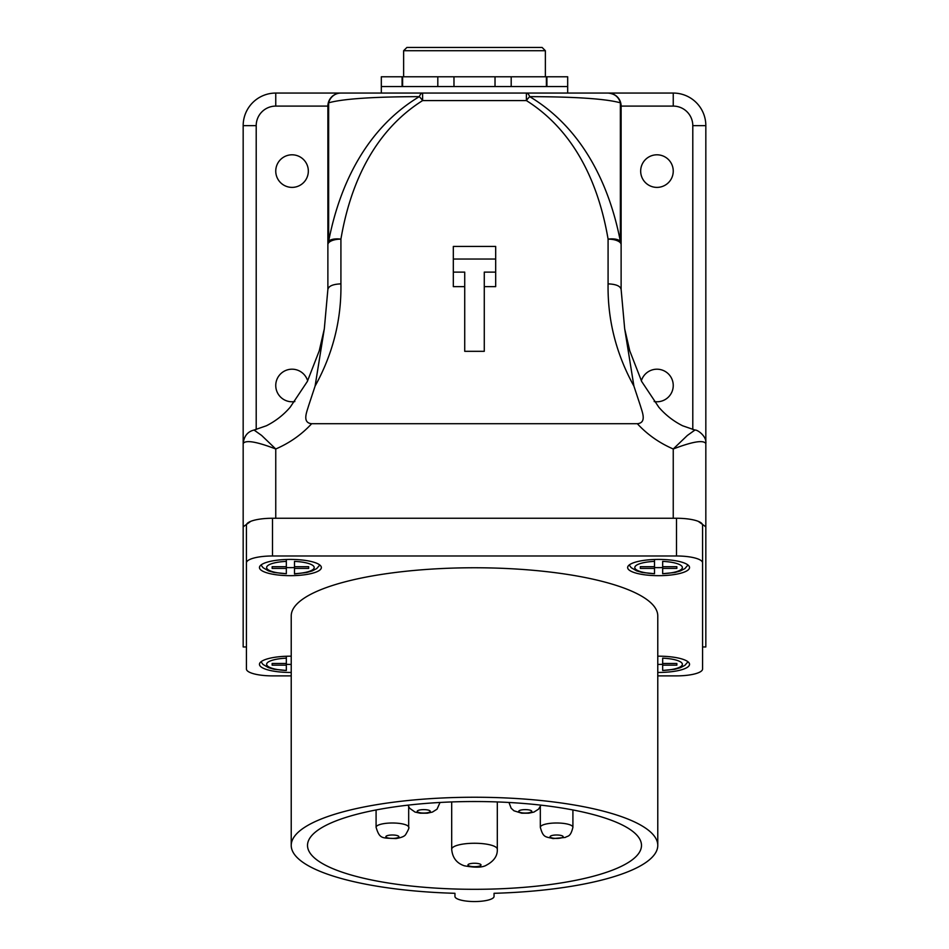 <?xml version="1.0" encoding="UTF-8"?>
<svg xmlns="http://www.w3.org/2000/svg" width="949" height="949" viewBox="0 0 949 949"><rect width="100%" height="100%" fill="white"/><g stroke="black" fill="none" stroke-linecap="round" stroke-linejoin="round"><path stroke-width="1.42" d="M662.663 567.573A30.297 7.96 -0 0 1 654.513 567.573M246.432 562.84L246.432 525.105A26.062 6.857 -0 0 1 272.493 518.261L272.493 555.984A26.062 6.857 180 0 0 246.432 562.84L246.432 669.021A26.062 6.857 180 0 0 272.493 675.878L291.224 675.878M676.507 555.984L676.507 518.261A26.062 6.857 -0 0 1 702.568 525.105L702.568 562.84A26.062 6.857 180 0 0 676.507 555.984L272.493 555.984M657.776 675.878L676.507 675.878A26.062 6.857 180 0 0 702.568 669.021L702.568 562.84M662.663 664.347A30.297 7.96 -0 0 1 657.776 664.419M294.487 567.573A30.297 7.96 -0 0 1 286.337 567.573M286.337 664.347A30.297 7.96 180 0 0 291.224 664.419M286.337 663.458L286.337 658.155A23.784 6.252 180 0 0 266.622 664.312A23.784 6.252 180 0 0 286.337 670.469L286.337 665.166L272.161 665.166L272.161 663.458L286.337 663.458L286.337 665.166M294.487 568.404L294.487 573.706A23.784 6.252 180 0 0 314.202 567.549A23.784 6.252 180 0 0 294.487 561.381L294.487 566.683L308.662 566.683L308.662 568.404L294.487 568.404L294.487 566.683M662.663 568.404L662.663 573.706A23.784 6.252 180 0 0 682.378 567.549A23.784 6.252 180 0 0 662.663 561.381L662.663 568.404L676.839 568.404L676.839 566.683L662.663 566.683M676.507 518.261L272.493 518.261M657.776 672.45A30.949 8.138 180 0 0 689.543 664.312A30.949 8.138 180 0 0 657.776 656.186M689.543 567.549A30.949 8.138 180 0 0 658.582 559.412A30.949 8.138 180 0 0 627.633 567.549A30.949 8.138 180 0 0 658.582 575.675A30.949 8.138 180 0 0 689.543 567.549M259.457 567.549A30.949 8.138 180 0 0 290.418 575.675A30.949 8.138 180 0 0 321.367 567.549A30.949 8.138 180 0 0 290.418 559.412A30.949 8.138 180 0 0 259.457 567.549M291.224 656.186A30.949 8.138 180 0 0 259.457 664.312A30.949 8.138 180 0 0 291.224 672.45M657.776 845.417L657.776 615.925A183.276 48.174 180 0 0 474.5 567.763A183.276 48.174 180 0 0 291.224 615.925L291.224 845.417A183.276 48.174 180 0 0 377.572 886.295A183.276 48.174 180 0 0 454.951 893.306L454.951 896.414A19.549 5.136 180 0 0 474.5 901.55A19.549 5.136 180 0 0 494.049 896.414L494.049 893.306A183.276 48.174 180 0 0 657.776 845.417A183.276 48.174 180 0 0 474.5 797.243A183.276 48.174 180 0 0 291.224 845.417M474.5 801.525A166.988 43.891 180 0 0 307.512 845.417A166.988 43.891 180 0 0 474.5 889.308A166.988 43.891 180 0 0 641.488 845.417A166.988 43.891 180 0 0 474.5 801.525M376.089 809.96L376.089 827.279A16.287 4.282 -0 0 1 392.388 822.997A16.287 4.282 -0 0 1 408.675 827.279L408.675 806.745M540.325 827.279C543.231 838.05 545.556 836.567 553.089 838.584L565.319 837.433C567.644 835.666 570.479 837.516 572.911 827.279A16.287 4.282 -0 0 0 556.612 822.997A16.287 4.282 -0 0 0 540.325 827.279L540.325 806.745M451.688 849.248C452.424 857.682 456.623 863.187 464.31 865.785C475.342 867.837 482.78 867.588 486.635 865.037C494.073 861.004 497.62 855.737 497.312 849.248A22.812 5.991 -0 0 0 474.5 843.258A22.812 5.991 -0 0 0 451.688 849.248L451.688 801.941M454.951 893.306L454.951 896.414M494.049 893.306L494.049 896.414M272.161 566.683L272.161 568.404L272.161 566.683L286.337 566.683L286.337 561.381A23.784 6.252 180 0 0 266.622 567.549A23.784 6.252 180 0 0 286.337 573.706L274 572.472L268.425 570.859L263.015 567.668L261.011 564.999M272.161 568.404L286.337 568.404L286.337 573.706M654.513 566.683L654.513 568.404L640.338 568.404L640.338 566.683L654.513 566.683L654.513 561.381A23.784 6.252 180 0 0 634.798 567.549A23.784 6.252 180 0 0 654.513 573.706L642.176 572.472L636.601 570.859L631.192 567.668L629.187 564.999M654.513 568.404L654.513 573.706M662.663 665.166L662.663 670.469A23.784 6.252 180 0 0 682.378 664.312A23.784 6.252 180 0 0 662.663 658.155L662.663 665.166L676.839 665.166L676.839 663.458L662.663 663.458M687.989 661.773L684.87 665.356L680.421 667.693L674.834 669.27L662.663 670.469M676.839 663.458L676.839 665.166M640.338 566.683L640.338 568.404M654.513 559.483L654.513 561.381M676.839 566.683L676.839 568.404M687.989 564.999L684.87 568.593L680.421 570.918L674.834 572.508L662.663 573.706M286.337 566.683L286.337 568.404M286.337 559.483L286.337 561.381M308.662 566.683L308.662 568.404M286.337 670.469L274 669.235L268.425 667.633L263.015 664.442L261.011 661.773M272.161 663.458L272.161 665.166M286.337 656.245L286.337 658.155M702.568 646.957L705.831 646.957L705.831 526.825L698.25 521.333M567.68 93.061L567.68 86.549L381.32 86.549L381.32 93.061L673.244 93.061A32.586 32.586 0 0 1 705.831 125.648L705.831 495.675M250.75 521.333L243.169 526.825L243.169 125.648A32.586 32.586 0 0 1 275.756 93.061L422.613 93.061A13.037 4.804 90 0 0 419.304 96.644C373.372 96.751 343.158 98.803 328.639 102.812L328.639 241.354C339.505 184.948 366.29 128.518 419.304 96.644A13.037 3.025 59.3 0 1 422.613 100.582C372.542 132.125 349.813 186.668 340.916 239.124L340.916 283.87C341.498 319.766 332.897 353.835 315.092 386.101L308.461 406.184C306.99 411.569 301.818 422.803 311.663 423.717C301.652 434.547 289.682 442.969 275.756 448.984L275.756 518.261L673.244 518.261L673.244 448.984C659.318 442.969 647.348 434.547 637.337 423.717L311.663 423.717M705.831 443.574L705.831 526.825M243.169 526.825L243.169 646.957L246.432 646.957M484.275 286.645L495.675 286.645L495.675 272.114L484.275 272.114L484.275 351.32L464.725 351.32L464.725 272.114L453.325 272.114L453.325 246.443L495.675 246.443L495.675 259.03L453.325 259.03M464.725 286.645L453.325 286.645L453.325 272.114M637.337 423.717C647.182 422.803 642.01 411.569 640.539 406.184L633.908 386.101C616.103 353.835 607.502 319.766 608.084 283.87L608.084 239.124C599.187 186.668 576.458 132.125 526.387 100.582L422.613 100.582L422.613 93.061M292.043 154.806A16.287 16.287 0 0 1 306.147 179.242A16.287 16.287 0 0 1 277.938 179.242A16.287 16.287 0 0 1 292.043 154.806M294.854 401.534A16.287 16.287 0 0 1 275.815 386.895A16.287 16.287 0 0 1 307.654 380.846M340.916 283.87C333.004 284.19 328.651 286.029 327.88 289.386L324.333 328.698L327.88 289.386L327.88 106.098L275.756 106.098A19.549 19.549 0 0 0 256.206 125.648L256.206 429.529M324.333 328.698L315.092 386.101M328.639 241.354A13.037 5.457 9 0 1 340.916 239.124A13.037 5.516 0 0 0 327.88 244.64A13.037 9.775 180 0 1 328.639 241.354M340.916 93.061A13.037 13.037 0 0 0 327.88 106.098A13.037 9.775 0 0 1 328.639 102.812A13.037 12.681 90 0 1 340.916 93.061A13.037 13.037 0 0 0 327.88 106.098M673.244 106.098A19.549 19.549 0 0 1 692.794 125.648L705.831 125.648A32.586 32.586 0 0 0 673.244 93.061L673.244 106.098L621.12 106.098C620.29 98.233 615.948 93.892 608.084 93.061A13.037 12.681 90 0 1 620.361 102.812C605.853 98.815 575.628 96.751 529.696 96.644A13.037 4.804 -90 0 0 526.387 93.061L526.387 100.582A13.037 3.025 120.7 0 1 529.696 96.644C582.579 128.423 609.412 184.664 620.361 241.354L620.361 102.812A13.037 9.775 180 0 1 621.12 106.098L621.12 289.386L624.667 328.698L621.12 289.386C620.349 286.029 615.996 284.19 608.084 283.87M654.146 401.534A16.287 16.287 0 0 0 673.244 385.484A16.287 16.287 0 0 0 641.346 380.846M656.957 187.392A16.287 16.287 0 0 0 673.244 171.093A16.287 16.287 0 0 0 656.957 154.806A16.287 16.287 0 0 0 640.67 171.093A16.287 16.287 0 0 0 656.957 187.392M621.12 106.098A13.037 13.037 0 0 0 608.084 93.061A13.037 13.037 0 0 1 621.12 106.098M620.361 241.354A13.037 5.457 171 0 0 608.084 239.124A13.037 5.516 180 0 1 621.12 244.64A13.037 9.775 180 0 0 620.361 241.354M633.908 386.101L624.667 328.698M495.675 272.114L495.675 259.03M381.32 86.549L381.32 76.774L567.68 76.774L567.68 86.549M403.633 76.774L403.633 50.712L406.896 47.45L542.104 47.45L545.367 50.712L403.633 50.712M546.909 86.549L546.909 76.774M511.191 86.549L511.191 76.774M453.978 86.549L453.978 76.774L453.978 86.549M495.022 86.549L495.022 76.774L495.022 86.549M402.091 86.549L402.091 76.774M437.809 86.549L437.809 76.774M243.169 443.527C245.601 439.778 256.467 441.593 275.756 448.984L261.616 435.437L254.047 430.039C247.689 431.57 244.059 436.066 243.169 443.527M673.244 448.984C692.545 441.605 703.399 439.778 705.831 443.527C706.934 436.481 697.657 429.66 694.953 430.039L687.361 435.461L673.244 448.984M398.9 836.71A6.513 1.708 180 0 0 389.126 835.227A6.513 1.708 180 0 0 389.126 838.192A6.513 1.708 180 0 0 398.9 836.71M430.265 811.336A6.513 1.708 180 0 0 420.49 809.853A6.513 1.708 180 0 0 420.49 812.819A6.513 1.708 180 0 0 430.265 811.336M531.772 811.336A6.513 1.708 180 0 0 521.997 809.853A6.513 1.708 180 0 0 521.997 812.819A6.513 1.708 180 0 0 531.772 811.336M563.137 836.71A6.513 1.708 180 0 0 553.362 835.227A6.513 1.708 180 0 0 553.362 838.192A6.513 1.708 180 0 0 563.137 836.71M481.013 864.966A6.513 1.708 180 0 0 471.238 863.483A6.513 1.708 180 0 0 471.238 866.449A6.513 1.708 180 0 0 481.013 864.966M256.206 125.648L243.169 125.648A32.586 32.586 0 0 1 275.756 93.061L275.756 106.098M692.794 429.529L692.794 125.648M572.911 827.279L572.911 809.96M497.312 849.248L497.312 801.941M508.972 802.474L511.167 808.263L513.967 810.79L521.725 813.21L528.783 813.21L533.955 812.059L538.522 809.189L541.013 805.155M407.987 805.155L409.66 808.263L414.998 812.047L420.217 813.21L427.275 813.21L432.459 812.059L437.026 809.189L440.028 802.474M376.089 827.279C379.79 839.521 382.222 837.753 395.911 838.584C401.38 837.659 404.618 836.318 405.662 834.562C408.45 829.841 409.458 827.409 408.675 827.279M294.487 573.943L306.657 572.508L312.245 570.918L316.693 568.593L319.813 564.999M545.367 76.774L545.367 50.712M546.399 86.549L546.399 76.774M402.601 86.549L402.601 76.774M324.178 329.481L319.244 350.798L307.346 381.451L290.216 407.168C283.585 414.903 275.637 421.107 266.396 425.769L254.047 430.039M624.822 329.481L629.756 350.798L641.654 381.451L658.784 407.168C665.415 414.903 673.363 421.107 682.604 425.769L694.953 430.039"/></g></svg>
